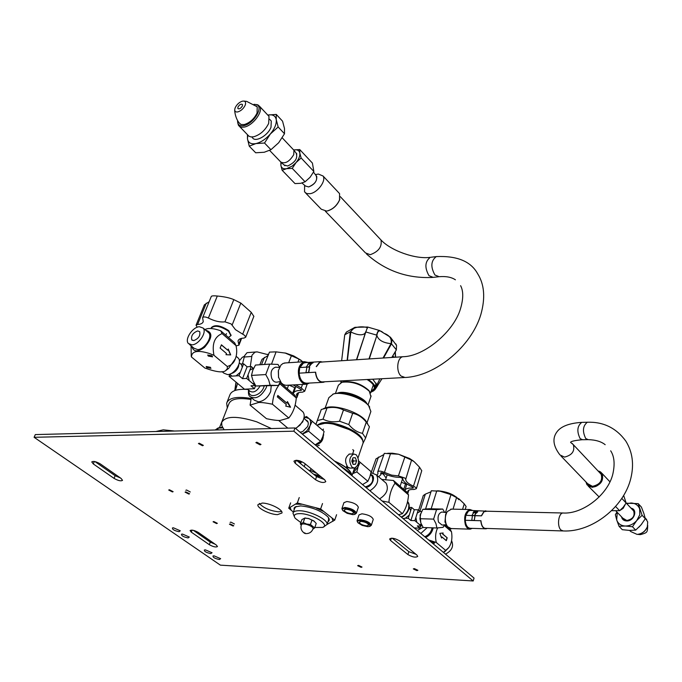<?xml version="1.0" encoding="UTF-8"?>
<svg xmlns="http://www.w3.org/2000/svg" width="682" height="682" viewBox="0 0 682 682"><rect width="100%" height="100%" fill="white"/><g stroke="black" fill="none" stroke-linecap="round" stroke-linejoin="round"><path stroke-width="1.02" d="M34.1 437.298L293.831 431.186L473.197 580.97L220.363 565.139L34.1 437.298L35.311 434.587L295.008 427.955L474.05 578.08L473.197 580.97M93.306 463.948L91.755 461.927C93.306 460.887 96.171 461.552 100.339 463.922L121.072 478.423L122.53 480.324C120.987 481.347 118.156 480.699 114.039 478.372L93.306 463.948L94.355 461.475M191.301 532.156L190.082 530.587C191.608 529.641 194.353 530.264 198.309 532.446L216.322 545.046L217.481 546.538C215.955 547.458 213.244 546.845 209.323 544.696L191.301 532.156L192.085 530.11M295.153 463.214L293.916 461.22C295.997 459.6 299.475 460.256 304.351 463.18L324.649 479.753L325.8 481.611C323.745 483.188 320.301 482.549 315.493 479.693L295.153 463.214L296.218 460.265M390.564 540.511L389.618 539.019C391.647 537.612 394.963 538.234 399.558 540.886L416.855 555.003L417.742 556.401C415.722 557.765 412.448 557.151 407.913 554.56L390.564 540.511L391.315 538.2M179.085 531.704L180.278 530.792L173.433 527.8L172.461 527.919C172.222 529.471 174.43 530.732 179.085 531.704M188.104 537.928L189.315 537.032L182.529 534.083L181.531 534.194C181.31 535.72 183.501 536.964 188.104 537.928M210.806 553.596L212.042 552.735L205.418 549.871L204.37 549.99C204.165 551.448 206.314 552.65 210.806 553.596M219.399 559.521L220.644 558.677L214.08 555.847L213.014 555.966C212.818 557.407 214.941 558.592 219.399 559.521M169.656 489.94L172.768 491.534L172.188 491.756L169.085 490.162L169.656 489.94M214.02 521.704L216.995 523.196L213.423 521.918L214.02 521.704M262.255 503.069L257.915 504.697C256.722 507.962 269.927 514.629 277.514 514.637L281.964 513C283.192 509.769 269.825 503.018 262.255 503.069M199.494 443.402L202.929 445.227L202.256 445.525L198.82 443.701L199.494 443.402M358.758 565.54L361.665 566.938L360.897 567.177L357.999 565.77L358.758 565.54M257.071 442.43L260.575 444.28L259.808 444.63L256.304 442.78L257.071 442.43M414.545 568.754L417.503 570.178L416.651 570.442L413.693 569.018L414.545 568.754M293.831 431.186L295.008 427.955M120.407 477.963L115.147 475.695L94.969 461.603M215.12 544.21L210.286 542.147L193.39 530.34M324.325 479.48L316.567 476.633L296.44 460.265M415.969 554.287L408.825 551.67L392.278 538.217M259.313 503.418C263.482 507.979 269.893 510.775 278.529 511.807L281.589 511.449M169.409 489.761L173.126 491.671L172.435 491.935L168.718 490.026L169.409 489.761M213.79 521.542L217.345 523.316L216.62 523.571L213.074 521.79L213.79 521.542M185.836 490.281L186.553 490L190.269 491.978M230.115 522.386L230.866 522.122L234.42 523.964M199.221 443.198L203.33 445.372L202.52 445.73L198.419 443.556L199.221 443.198M358.553 565.378L362.014 567.057L361.11 567.339L357.641 565.659L358.553 565.378M256.807 442.217L260.993 444.434L260.081 444.843L255.886 442.627L256.807 442.217M414.332 568.592L417.87 570.288L416.855 570.612L413.318 568.907L414.332 568.592M357.112 520.537L358.996 514.91L361.963 513.793C368.314 514.697 372.082 516.572 373.259 519.411L373.182 519.641M357.513 522.02L357.036 520.767L360.002 519.675C366.362 520.596 370.138 522.463 371.323 525.285L373.259 519.411M369.925 526.351L371.323 525.285M367.751 526.683L369.653 526.47C370.94 524.006 367.777 522.045 360.173 520.579C357.649 520.596 356.908 521.329 357.956 522.77L362.168 525.387L367.751 526.683M366.754 525.882C362.5 525.259 359.985 524.006 359.192 522.122L361.187 521.389C365.441 522.003 367.965 523.256 368.766 525.149L366.754 525.882M341.997 508.346L343.933 502.66L346.874 501.517C353.327 502.421 357.155 504.348 358.348 507.289L358.272 507.527M342.398 509.872L341.921 508.576L344.853 507.451C351.324 508.371 355.152 510.289 356.362 513.214L358.348 507.289M354.93 514.305L356.362 513.214M352.807 514.637L354.631 514.424C355.987 511.884 352.79 509.863 345.032 508.371C342.509 508.414 341.784 509.173 342.858 510.639L347.155 513.333L352.807 514.637M351.784 513.81C347.462 513.188 344.904 511.901 344.103 509.957L346.072 509.207C350.395 509.821 352.961 511.108 353.77 513.06L351.784 513.81M370.957 391.809L374.384 388.365C374.469 385.56 372.04 382.611 367.095 379.516M340.957 380.914L341.298 381.468M376.114 387.998L376.575 387.24L375.398 388.228L376.805 384.904L372.807 379.218M344.742 334.871L346.413 332.057L354.913 327.317L350.301 331.827L344.751 334.777L346.396 332.074M395.833 343.899L396.54 345.424L396.336 349.815L391.477 343.813L391.945 340.267L390.428 337.215L379.456 330.463C378.331 330.318 377.385 331.87 376.617 335.109L365.808 331.964L367.598 327.028L354.913 327.317M390.428 337.215L379.456 330.463L367.598 327.028L354.921 327.309M390.436 337.232L396.54 345.424L396.353 349.883L391.8 357.453M395.577 357.206L395.279 351.673M379.883 378.842L375.629 387.504C375.109 388.723 375.432 388.587 376.609 387.112L377.734 385.518M376.822 384.912L376.055 386.498M395.219 351.776L395.355 357.223M394.375 357.283L392.696 356.03M381.971 378.732L376.609 387.112M383.531 357.99L391.477 343.813L390.999 343.643C383.173 342.867 378.467 340.165 376.882 335.535L368.962 358.945M369.277 358.928L376.899 335.391C377.598 330.318 379.865 329.577 383.71 333.157C389.669 335.331 392.099 338.826 390.999 343.643L383.028 358.024M356.712 359.746L365.808 331.964L356.464 359.764M347.419 360.352L350.795 331.938L350.301 331.827L347.129 360.369M365.177 333.148C362.585 335.663 357.871 335.305 351.042 332.083L350.795 331.938C352.978 324.402 370.377 327.07 367.069 328.409L367.061 328.426M344.725 334.828L341.639 360.735L344.751 334.777M313.694 474.297L319.526 475.567M321.128 476.871L315.101 475.448M308.673 470.213L310.395 470.358L317.053 473.547M350.48 474.476L342.526 467.801M311.018 468.619L310.395 470.358M304.266 466.633L305.238 463.905M301.887 461.697L300.353 463.445M350.514 474.493L348.877 471.944L338.434 464.365M323.421 429.089L322.893 430.393M323.37 429.046L322.944 430.436M323.438 434.494L323.797 434.98M319.295 445.303L316.618 446.079M349.721 468.091L347.47 467.494L346.507 466.394M349.056 454.084L350.642 454.033M353.728 450.546L352.756 453.513L353.788 450.512L352.756 449.643L353.728 450.546M369.951 392.048L368.732 390.326C361.051 383.634 352.483 380.829 343.02 381.894L343.003 381.903M370.906 396.583L369.294 391.229C361.128 384.119 352.014 381.136 341.963 382.27L338.366 385.228L335.425 393.497M336.874 393.326L338.212 392.849C345.919 390.351 364.333 397.376 367.035 403.846M364.009 401.417C357.3 395.731 349.551 393.028 340.753 393.301M369.704 407.069L368.348 405.202C362.27 397.666 342.432 391.118 333.916 393.821L332.782 394.187M370.616 412.243L370.88 411.468L368.63 405.662C362.415 397.956 342.1 391.246 333.379 394.008L328.852 397.666L325.161 408.007M367.615 423.633L365.654 420.623C358.911 412.192 336.166 404.597 326.516 407.546L324.649 408.203M315.911 424.417L317.309 420.598L323.038 419.166C327.999 421.74 333.498 422.422 339.534 421.229L348.775 424.545C352.841 429.447 357.402 432.371 362.449 433.326L365.629 437.955L369.431 426.787L366.277 422.115C362.287 417.256 357.76 414.315 352.679 413.301L343.472 409.984C338.451 407.452 332.969 406.787 327.01 408.007L321.282 409.49L315.877 424.392M317.309 420.598L321.282 409.49M327.01 408.007L323.038 419.166M339.534 421.229L343.472 409.984M352.679 413.301L348.775 424.545M362.449 433.326L366.277 422.115M365.629 437.955L362.909 443.505C365.569 436.02 339.926 422.448 324.53 423.369L316.917 425.278L324.589 423.3C339.986 422.405 365.578 435.883 362.909 443.505L358.101 457.639M316.942 425.236L320.966 423.138C333.183 419.404 363.404 432.55 362.79 441.245M350.454 430.027L333.583 424.144M293.362 512.063L288.733 508.201L290.643 502.856M288.733 508.201L297.326 502.975L299.245 497.553M297.326 502.975L320.625 508.977L322.518 503.529M336.576 514.714L334.734 520.119L327.045 524.449M320.625 508.977L334.734 520.119M291.214 510.409L290.165 507.51M295.681 504.151L301.393 504.279M316.363 508.141L323.089 511.227M332.151 518.38L333.004 521.244M327.991 521.704C329.645 520.63 329.636 519.045 327.948 516.939C321.273 510.758 312.194 507.084 300.702 505.908L295.178 506.897L294.104 508.047L294.138 509.88M296.252 506.411L294.777 508.073L293.149 512.685M294.317 516.598L292.97 513.171C293.405 511.517 295.57 510.716 299.458 510.767C310.242 510.75 328.639 519.965 327.028 524.501L323.166 527.169M328.613 519.889L328.494 517.672M300.864 522.6L295.263 518.346C293.081 515.242 294.667 513.674 300.029 513.614C312.075 513.606 330.855 525.225 322.552 527.425L314.837 527.476M314.521 521.423L308.682 518.499L304.59 518.09M314.683 527.885L316.226 523.452L313.771 520.86L308.571 518.559L304.803 518.115L303.251 522.565L306.653 524.057L310.421 524.501L314.683 527.885L312.919 529.189M301.256 525.2L300.37 524.015L303.251 522.565M304.428 533.222C301.282 530.92 300.276 528.081 301.418 524.705C301.87 523.767 303.601 523.674 306.619 524.407C310.668 525.686 312.842 527.084 313.123 528.601L313.072 528.772M305.093 533.503L304.163 532.957L304.905 532.864L305.093 533.503M310.421 524.501L311.972 520.051L310.438 524.509M303.234 522.557L304.709 518.098L301.921 519.59L300.37 524.015M316.226 523.452L314.683 527.894M297.966 461.501L298.972 461.501L299.986 463.146M300.182 461.015L300.387 463.342M299.398 460.776L298.972 461.501M300.685 462.993L300.532 461.143M271.393 428.56L256.722 421.826C237.029 415.662 225.341 415.884 221.667 422.482L221.889 425.875L224.131 429.771M222.034 421.527L228.828 404C230.763 398.979 238.129 397.461 250.916 399.456M251.121 398.484C236.978 396.123 228.82 397.691 226.663 403.173L227.285 407.989M227.072 402.116L229.757 395.219C231.317 390.65 237.362 388.731 247.898 389.482M352.585 458.867L352.62 463.214M352.654 463.291L353.447 460.955L352.603 458.807M353.029 464.263L355.467 464.254L353.071 464.357L351.801 461.143L352.944 457.818L355.331 457.733L356.592 460.938L353.447 460.955M355.467 464.254L356.592 460.938M352.083 467.255L354.521 468.082C359.218 465.073 359.815 460.665 356.319 454.851L353.83 454.007C349.15 457.042 348.562 461.458 352.083 467.255M350.224 468.091L347.888 467.264C344.384 461.578 344.93 457.179 349.534 454.059L350.258 454.033M300.063 432.192L302.629 431.638L307.591 426.565C308.912 423.087 308.307 420.905 305.792 420.018M304.019 417.725L305.655 417.486L308.946 418.509C310.711 420.155 311.06 422.601 309.986 425.849L306.943 430.751L302.262 434.042M304.061 417.495L306.542 416.514L312.185 421.229L309.986 425.849L308.614 431.195L302.373 434.136M315.152 444.852L320.6 441.314L322.757 436.71L324.095 431.425L312.185 421.229M320.6 441.314L308.614 431.195M315.34 445.005L315.544 445.014C320.89 443.624 323.464 440.308 323.277 435.073M358.553 462.686L358.093 466.761L352.662 473.615M353.77 470.367L355.637 467.733M358.664 461.032L371.119 471.663L369.883 476.786L367.896 481.296L356.831 471.944L352.637 473.675M360.122 462.251L358.093 466.761L356.831 471.944M362.568 484.604L367.896 481.296M382.099 500.989L388.911 502.319C389.465 494.578 391.502 488.227 395.023 483.248L393.446 480.478L406.992 492.191L408.535 494.919C407.989 502.336 405.943 508.593 402.406 513.691L398.518 514.748M371.187 475.345L372.022 475.951C373.941 481.219 371.75 484.851 365.441 486.854L365.245 486.846M365.876 487.383C372.466 487.016 376.652 475.363 370.548 474.484M369.908 490.759C377.086 486.096 379.303 480.836 376.549 474.979L372.253 473.112L370.829 473.24M384.912 482.14L386.148 483.206C388.928 489.054 386.745 494.279 379.601 498.892M393.446 480.478L381.784 479.455M402.406 513.691L388.911 502.319M408.535 494.919L395.023 483.248M387.632 453.291L392.338 453.206L398.544 454.229L409.635 458.534L413.292 460.955M370.931 473.223L376.046 458.824L383.872 454.57M407.734 493.47L407.725 491.56C408.134 489.983 410.223 489.292 413.991 489.488L416.37 488.696L415.645 487.417L413.488 486.147C408.407 483.879 405.824 481.62 405.722 479.352L404.972 478.073L398.407 475.891L391.596 475.124L384.452 472.421C380.974 470.904 378.732 470.725 377.743 471.893L377.99 473.785L376.771 475.158M409.635 458.534L411.382 460.026L398.544 454.229L384.29 453.377L377.794 471.748M411.382 460.026L414.17 461.697L419.481 467.144L421.732 470.733M378.612 476.744L380.914 474.698L380.675 472.822L382.909 473.001C388.987 476.036 394.793 477.485 400.325 477.332L402.764 478.491C402.9 481.313 406.131 484.143 412.474 486.974L413.428 487.818L412.644 488.082C408.203 487.843 405.62 488.61 404.895 490.384M381.519 473.001L383.608 474.561L386.131 478.048M401.434 482.234L406.702 484.433M271.223 385.824L270.669 391.604C267.898 397.623 263.857 401.05 258.555 401.868L254.403 400.223L251.095 397.47M251.317 397.649L250.081 405.125L258.563 402.499C261.317 402.329 265.937 402.9 272.433 404.213C273.132 395.756 275.622 388.97 279.91 383.847L279.62 383.327M303.294 420.095L302.706 421.894L296.542 427.929M287.804 428.143L278.691 420.47M301.759 410.888L302.97 411.928C304.556 414.051 304.607 416.89 303.149 420.436L299.995 425.142L295.587 428.441M280.08 382.44L294.854 395.219L296.269 397.973C295.596 406.063 293.107 412.738 288.793 417.998L280.097 420.462C277.352 420.598 272.817 420.01 266.5 418.705L250.081 405.125M272.433 404.213L288.793 417.998M296.269 397.973L279.91 383.847M290.575 407.231L285.741 406.105L286.321 404.537L277.31 396.864L277.838 395.449L286.841 403.122L287.42 401.553L290.575 407.231M277.736 395.722L286.841 403.122M290.106 407.12L287.258 401.996M264.48 364.461L269.458 352.117L276.082 351.861L285.903 353.157L293.678 355.919L301.18 360.369M284.948 352.926L299.031 359.107L302.859 361.792M296.252 398.126L296.994 397.41L296.525 394.656C296.994 392.968 298.972 392.141 302.467 392.176L304.718 391.221L301.248 387.913L295.681 384.784M259.816 364.768L262.041 359.278L268.077 355.535M293.149 384.921L300.378 389.038L301.529 390.138L300.788 390.454C296.431 390.428 293.968 391.459 293.379 393.557L293.32 393.898M289.066 385.134L295.34 387.896M247.31 352.645L257.105 351.878L254.957 352.193L252.025 355.126L250.268 366.592M236.049 382.159C235.222 389.055 235.256 391.033 236.151 388.101L237.558 383.42M242.502 363.898L244.599 355.706L246.961 352.756M239.356 360.804L242.221 357.394L244.429 356.2M257.105 351.878L268.384 354.768M215.239 429.992L217.805 428.16L222.818 427.861M218.018 428.083L222.434 427.154M218.249 428.151L217.558 429.933M219.536 427.571L223.96 416.549M198.027 430.436L196.126 430.478M155.888 431.51L163.271 429.839L174.566 431.033M442.405 512.097L441.868 512.029C438.458 513.248 437.341 516.615 438.509 522.148L442.047 525.046L446.403 524.714M446.233 524.313L444.971 521.977L445.653 514.33L446.872 512.293M469.523 529.155L451.083 528.533L447.52 526.649L446.181 524.177C444.766 519.565 445.141 515.362 447.307 511.56L451.535 509.122M472.635 510.468L469.966 509.539C465.175 511.679 463.641 516.76 465.371 524.782C466.539 527.757 468.167 529.223 470.239 529.172L472.234 528.371M472.473 510.468C466.437 509.65 464.178 514.381 465.704 524.654C467.315 528.473 469.438 529.709 472.072 528.362M474.945 515.669L474.229 520.554L465.235 520.289L465.84 515.336M436.557 509.624L433.607 519.113L435.934 523.58L436.923 527.987L423.224 527.527L420.905 523.111L419.89 518.721L420.717 513.989L422.857 509.309L429.106 508.755L442.771 509.062L436.557 509.624L422.857 509.309M444.613 512.395L442.771 509.062M436.923 527.987L443.138 527.322L444.4 524.867M433.607 519.113L419.89 518.721M599.171 496.982L588.191 486.036M585.932 481.927L586.989 484.791L592.232 487.332C600.833 485.303 604.082 480.648 601.984 473.351L597.961 470.861M586.085 482.089C586.767 485.175 588.796 486.82 592.181 487.008C601.456 487.519 606.963 472.558 598.114 471.023M598.975 471.935C605.872 474.544 600.237 486.914 592.326 486.454L588.992 485.516L586.955 482.992M599.572 472.575L601.089 474.016C602.948 480.452 600.075 484.561 592.488 486.351L587.56 483.623M623.663 495.405L626.136 503.026L623.229 507.229L619.64 510.724L611.601 510.665M621.788 498.406L626.136 503.026M615.582 506.487L619.64 510.724M487.587 511.236L470.188 510.417L468.44 511.116L465.823 515.319L474.544 515.686L476.138 513M476.283 513L475.78 512.702L474.544 515.686L481.509 515.839L484.032 511.713L487.033 511.219M486.658 528.439L485.976 528.576C483.12 528.354 481.441 525.737 480.946 520.716L474.229 520.554L475.073 515.788M471.739 520.477L472.447 515.635M470.188 510.417L470.836 510.426M474.604 515.549L481.509 515.839M485.72 510.775L483.981 511.483L481.381 515.728M480.801 520.741C481.313 525.899 483.035 528.601 485.976 528.831L487.212 528.456M485.328 528.806L470.444 528.311C467.485 528.081 465.746 525.413 465.235 520.289L471.739 520.451M472.967 512.924L473.888 511.534L477.775 511.628L476.641 513.009L475.823 512.992M473.155 512.924L473.888 511.534M465.823 515.319L472.029 515.592M474.374 520.528L480.946 520.716M477.553 511.85L473.956 511.756M474.433 515.532L471.944 515.464L473.734 512.651M276.406 367.248L275.554 367.206C271.462 368.638 270.183 372.346 271.726 378.322C273.073 381.264 274.906 382.517 277.207 382.082L280.285 381.545M278.554 377.598L278.333 371.042M305.792 384.256L285.903 385.313L283.507 384.674L281.342 382.952L278.546 377.206L278.418 370.556L280.916 365.1L283.004 363.472L285.494 362.943M308.17 362.449L304.445 361.682C298.784 364.239 297.079 369.823 299.338 378.416C301.18 382.576 303.703 384.503 306.9 384.196L309.406 383.062M307.897 362.466C300.327 361.818 297.599 367.078 299.722 378.263C302.186 383.437 305.323 385.04 309.142 383.079M299.142 373.165L299.62 368.595M278.401 385.449L255.878 386.021L253.005 380.769L251.488 375.415L252.792 370.266L255.46 365.058L269.722 364.111L265.758 374.563L268.648 379.883L270.14 385.27L278.401 385.449L280.413 381.732M279.586 367.078L277.992 364.435L269.722 364.111M270.14 385.27L255.878 386.021M265.758 374.563L251.488 375.415M316.158 175.624L316.738 176.391C317.147 181.122 314.462 184.634 308.656 186.936L305.51 186.033L308.656 186.945C315.34 183.935 317.821 180.133 316.107 175.555M304.607 185.265L304.547 191.889L306.687 193.552L309.943 193.714C317.556 192.784 326.465 180.739 323.055 176.007L318.341 174.038L316.209 174.481M338.442 192.409L339.568 193.611L339.525 199.979C336.695 205.947 332.407 209.655 326.661 211.105L321.256 209.212L305.681 193.057M339.866 198.965L339.466 200.201C336.934 205.649 333.004 209.212 327.658 210.891M296.099 153.049C298.06 158.13 295.238 162.452 287.642 166.007L284.044 164.942M296.082 162.521C298.895 159.068 300.148 155.922 299.816 153.092C299.236 150.441 297.318 149.384 294.061 149.921L299.748 149.571L299.816 153.092L301.129 157.968L292.177 166.11L286.568 168.684L292.271 168.386L296.082 162.521M280.848 162.18L280.899 165.411C281.419 168.087 283.311 169.179 286.568 168.684L282.143 170.278L280.899 165.411L281.12 162.435M299.748 149.571L312.407 163.083L313.856 171.48L301.129 157.968M313.856 171.48L310.088 177.277L305.093 181.796L300.643 183.33L294.991 183.586L282.143 170.278M305.093 181.796L292.271 168.386M311.316 364.154L310.762 363.685L308.835 366.856L306.371 367.223L308.98 367.052L311.128 364.162M308.733 372.594L309.696 367.257M309.526 367.104L308.545 372.611L305.937 372.764L306.909 367.266M306.312 367.138L299.918 367.538L303.439 363.122L305.775 362.602M309.031 366.967L299.918 367.538M323.694 361.903L319.747 362.057L316.243 366.515M324.155 381.809L323.294 382.039C319.005 382.014 316.457 378.732 315.638 372.193L315.442 372.202C316.286 378.928 318.912 382.304 323.328 382.329L324.879 381.767M315.442 372.202L308.545 372.611M305.937 372.764L299.117 373.165C299.961 379.831 302.595 383.173 307.019 383.19L322.322 382.38M308.435 363.796L309.048 362.995L313.132 362.73L310.685 364.197M307.804 364.384L309.048 362.995M316.414 366.669L319.824 362.33L322.97 361.954M312.714 363.029L309.134 363.267M306.227 367.018L308.562 363.949M620.015 510.409L623.178 508.329L625.062 504.774M632.291 509.514L633.595 510.733C635.164 515.916 632.922 519.164 626.852 520.494L622.819 518.158M631.003 508.15C638.25 509.42 634.047 521.491 626.519 520.954C623.74 520.741 622.078 519.36 621.524 516.811M617.244 512.361L616.707 519.965C618.062 523.716 620.91 525.728 625.241 526.018C629.674 525.993 633.518 524.16 636.792 520.494L639.801 514.74L639.665 508.925C638.233 505.192 635.36 503.214 631.029 502.992L626.767 503.657M616.963 512.063L615.352 514.671L616.707 519.965L619.06 526.333L622.325 529.692L629.486 530.408L635.701 530.11L640.995 524.927L645.308 518.721L643.834 513.393L641.404 507.067L638.216 503.631L626.349 503.205M619.06 526.333L625.241 526.018L632.461 526.734L635.701 530.11M632.461 526.734L636.792 520.494L642.103 515.302L645.308 518.721M642.103 515.302L638.216 503.631M638.923 527.186L641.967 523.725M645.377 518.209L647.704 521.918L647.337 526.785C645.334 531.338 641.933 533.878 637.124 534.407L630.731 531.542L629.648 530.408M647.602 525.941L647.252 527.118C645.573 531.082 642.64 533.46 638.446 534.262M237.95 107.031C239.544 104.525 241.053 103.681 242.451 104.491L242.366 106C240.763 108.515 239.263 109.359 237.865 108.549L237.95 107.031M293.081 149.358L293.968 150.372L293.737 154.661C289.373 161.787 284.999 164.209 280.643 161.932M284.479 128.455L284.496 133.749L278.682 142.743L270.933 149.708L264.522 143.024L270.362 133.97L278.162 126.988L276.244 119.631C275.434 115.701 272.612 114.175 267.77 115.062L276.27 114.414L282.553 121.174L284.479 128.455M284.496 133.749L278.162 126.988M247.754 134.951L247.472 138.813C248.171 142.828 250.967 144.422 255.869 143.587C260.95 142.368 265.784 139.162 270.362 133.97C274.71 128.659 276.67 123.877 276.244 119.631L276.27 114.414M270.208 119.904L271.274 121.038L271.001 127.278C267.847 135.769 254.957 142.853 252.408 137.576L251.837 136.988M247.455 134.644L247.472 138.813L249.254 146.178L255.869 143.587L264.522 143.024M270.933 149.708L264.241 152.256L255.682 152.777L249.254 146.178M267.813 115.113L269.006 116.383L268.682 123.374C265.247 130.305 260.251 134.772 253.713 136.775L251.027 136.937L248.93 136.204L239.646 126.562M237.805 123.058L238.453 125.318L239.578 126.511L241.667 127.236L244.352 127.057C252.852 125.59 263.346 111.609 259.774 106.528L257.932 104.909L256.389 104.542M237.634 120.603L237.592 121.49C237.796 124.942 239.868 126.323 243.798 125.633C253.448 123.988 263.866 106.955 256.679 104.653L253.994 104.303M256.108 105.846L257.216 106.81L257.063 113.041C254.096 118.958 249.834 122.794 244.258 124.55L241.027 124.508L239.075 122.803C234.949 117.636 234.48 109.512 234.744 110.288M235.222 107.671L234.761 109.214C234.565 111.396 235.605 112.291 237.873 111.899C241.019 110.885 243.431 108.702 245.119 105.36C246.032 102.948 245.648 101.516 243.96 101.072L242.434 101.158C239.297 102.181 236.893 104.355 235.222 107.671M230.184 523.955L229.442 524.211L233.014 526.001L233.756 525.745L230.184 523.955M185.819 491.875L185.103 492.148L188.846 494.066L189.562 493.794L185.819 491.875M254.326 383.497L252.63 383.472L249.177 380.556L248.018 374.895L249.885 370.045L253.056 368.578M249.885 370.045L251.24 366.532L247.114 366.797L242.528 378.663L239.015 375.714L240.388 372.184L236.049 375.884L229.05 376.311L244.488 389.209L254.437 388.706L250.993 385.799L255.119 385.577L252.63 383.472M249.177 380.556L246.654 378.425L248.018 374.895M246.654 378.425L242.528 378.663M240.78 364.086L241.547 364.734L242.263 367.334L243.627 363.821L247.114 366.797M239.015 375.714L236.049 375.884M255.298 385.125L255.119 385.577M255.614 385.62L254.437 388.706M251.24 366.532L253.551 368.51M243.627 363.821L240.703 364.018M242.263 367.334L240.388 372.184M230.874 373.668C234.19 372.901 236.705 370.65 238.427 366.925L238.973 364.111M231.982 376.132L229.629 374.179M229.817 374.333L229.05 376.311M260.012 386.157C256.654 391.459 253.278 393.13 249.876 391.161M247.421 389.064L251.479 388.851M421.016 513.137L420.078 515.098L420.82 522.889M421.51 524.518L419.379 524.458L416.77 522.25L415.884 517.433L417.282 513.017L420.172 511.44M417.282 513.017L418.296 509.821L414.324 509.727L410.888 520.519L408.237 518.286L409.26 515.081L405.381 518.201L403.079 518.576M416.77 522.25L414.869 520.639L415.884 517.433M414.869 520.639L410.888 520.519M409.746 508.158L410.666 510.665L411.681 507.468L414.324 509.727M421.655 524.825L421.271 526.052L419.379 524.458M421.271 526.052L417.299 525.924L419.907 528.124L414.238 527.928M408.237 518.286L405.381 518.201M420.564 526.027L419.907 528.124M418.296 509.821L420.18 511.44M411.681 507.468L409.166 507.417M410.666 510.665L409.26 515.081M423.096 527.339L417.214 530.426M414.767 528.38L417.06 528.021M191.889 346.456C193.415 352.023 197.618 352.33 204.506 347.377C212.537 337.94 212.92 332.219 205.657 330.216M207.763 332.023L208.811 332.918C212.724 337.07 204.498 349.465 197.712 349.602L194.029 348.238L189.391 344.367M199.4 326.721L203.185 328.102C207.081 332.253 198.812 344.691 192.026 344.845L188.343 343.489C184.413 339.355 192.588 326.976 199.4 326.721M197.686 330.932C192.861 332.867 190.892 335.851 191.778 339.875L193.756 340.599C198.581 338.681 200.568 335.697 199.69 331.665L197.686 330.932M191.25 356.294L191.079 345.774M209.263 353.429C197.678 349.892 191.744 351.068 191.446 356.967L204.813 368.016C216.245 372.099 223.219 372.943 225.733 370.548L227.379 368.655L227.294 366.515C231.36 365.271 234.037 362.705 235.307 358.826C236.893 354.938 237.123 350.539 236.015 345.621L234.693 342.875L220.721 330.787L222.085 333.592C214.489 336.755 211.778 343.984 213.96 355.288L209.263 353.429M205.444 329.295L206.51 328.929C209.724 327.957 214.463 328.579 220.721 330.787M237.327 357.317L238.385 358.221C242.366 362.423 234.369 374.58 227.6 374.597L223.901 373.173L222.017 371.605M213.96 355.288L227.294 366.515M208.291 356.064L212.528 356.848L211.931 355.791L207.695 355.007L208.291 356.064M206.782 367.547L210.934 368.323L210.346 367.308L206.186 366.524L206.782 367.547M236.015 345.621L222.085 333.592M221.42 344.802L227.762 350.233L228.24 349.022L230.704 354.913L225.998 354.7L226.475 353.498L220.115 348.084L221.42 344.802M227.762 350.233L221.36 344.947M228.138 349.286L230.49 354.904M236.083 345.876L238.947 345.186L238.027 340.974C238.598 339.176 240.584 338.212 243.994 338.076L245.691 337.249L244.727 335.442L235.443 329.645L231.121 323.924L224.949 321.836C220.09 322.416 214.566 321.154 208.377 318.042C205.376 316.687 203.449 316.584 202.622 317.744L203.245 321.631C202.656 323.37 200.781 324.308 197.61 324.453L196.041 325.229L197.234 327.249M232.076 325.178L240.831 303.098L233.824 299.62L224.949 321.836M211.309 327.744L211.394 327.522C214.932 324.342 220.729 325.391 228.785 330.659L231.002 335.442M240.831 303.098L251.249 312.356L253.84 316.371M196.101 325.084L204.378 304.82L209.152 301.708M202.682 317.582L211.309 296.406C211.838 295.8 213.833 295.681 217.302 296.022C224.421 296.687 229.928 297.889 233.824 299.62M228.419 337.445L230.917 335.655L228.555 331.256C220.491 325.987 214.694 324.939 211.156 328.11L211.088 328.553M451.569 540.681C453.956 546.188 451.936 550.672 445.499 554.142M443.411 552.394L448.739 547.646C451.637 543.426 452.55 538.124 451.475 531.738L449.907 529.036L452.03 528.559M445.031 524.825L449.907 529.036M444.153 525.413L451.475 531.738M437.622 527.945C435.5 532.42 435.056 537.271 436.275 542.488L428.484 539.871M433.155 527.868C432.252 532.233 429.745 535.447 425.653 537.501M424.75 536.743C428.79 535.063 431.246 532.088 432.098 527.825M420.82 533.452L427.205 527.663M445.508 550.263L436.275 542.488M432.576 543.307L434.57 543.153L434.238 542.608L430.657 541.696M447.196 537.8L442.806 534.049L443.13 532.983L439.856 533.35L441.595 538.004L441.919 536.939L446.318 540.681L447.196 537.8L442.609 534.04L442.933 533.009M446.164 540.553L447 537.791M441.919 536.939L441.484 537.723M427.384 508.857L425.986 508.96M436.028 490.912L441.842 491.296L431.305 490.767L425.577 508.994M419.933 511.227L425.338 494.135L423.283 495.558L418.671 510.136M425.338 494.135L430.973 491.807M440.427 491.33L450.981 494.612L445.482 512.506M465.218 509.437L466.104 506.496L464.237 503.862L459.071 498.951L450.981 494.612M441.842 491.296L450.589 493.862L456.676 497.28M437.656 490.767C447.528 491.688 454.596 494.672 458.841 499.718M455.908 496.956L450.93 494.143M441.331 491.304L437.597 490.98M115.147 475.695L114.039 478.372M210.286 542.147L209.323 544.696M316.567 476.633L315.493 479.693M408.825 551.67L407.913 554.56M367.564 379.49C372.56 382.662 375.015 385.671 374.921 388.518L373.736 390.795L370.803 392.252M340.446 380.94L341.136 381.929L340.506 380.931M368.144 379.465C372.994 382.619 375.364 385.603 375.262 388.416L374.742 389.925L370.795 392.269M376.234 337.232L376.882 335.535M350.514 333.805L351.042 332.083M334.922 461.424C345.424 466.173 351.008 470.861 351.69 475.482M324.555 423.317L318.869 424.289M361.878 439.293C357.811 431.621 337.027 422.67 324.641 423.317M334.478 461.058C345.544 465.977 351.341 470.827 351.852 475.618M401.528 517.271C405.023 515.686 407.427 513.034 408.748 509.326C409.584 505.763 409.191 503.18 407.58 501.568L408.944 504.816L408.501 508.908C407.163 512.642 404.741 515.353 401.238 517.033M378.476 457.051L372.901 473.138M404.903 456.863L398.407 475.891M390.59 453.359L384.452 472.421M419.481 467.144L413.488 486.147M411.57 460.052L405.722 479.352M408.595 490.324L407.879 492.685M412.644 488.082L412.917 487.195M405.483 484.058L403.718 489.361M248.538 390.019C248.214 393.437 248.657 395.586 249.885 396.455C255.631 399.72 261.07 396.83 266.193 387.785L266.713 386.063M249.032 390.428C247.813 399.064 260.788 396.131 263.9 386.975L264.164 386.2M302.51 384.426L301.248 387.913M299.031 359.107L297.974 362.116M298.196 392.841L296.866 396.66M264.403 357.359L261.504 364.657M291.521 355.441L288.665 362.73M276.082 351.861L271.513 364.145M300.788 390.454L301.129 389.473M294.76 387.649L292.638 393.301M244.19 357.036L251.684 356.456M563.588 513.009L563.008 513C558.388 513 556.776 526.478 560.988 530.042L563.272 530.963C591.763 532.361 624.098 507.365 630.901 478.014C634.175 464.212 632.487 451.91 625.829 441.109C616.264 427.989 603.425 421.706 587.338 422.235L587.858 422.226M605.173 444.698C601.234 441.535 595.582 439.856 588.208 439.643L585.744 438.552C582.249 431.348 582.778 425.909 587.338 422.235L582.275 422.363M587.688 439.651L582.633 439.728L580.16 438.645C576.648 431.459 577.185 426.037 581.755 422.371C568.771 423.224 560.365 426.591 556.529 432.473C552.215 438.748 553.341 446.224 559.922 454.911L564.534 457.093C572.147 455.184 575.062 451.015 573.289 444.604L570.587 442.422C570.646 441.382 574.491 440.487 582.113 439.737M572.13 443.411L601.379 474.502M471.739 520.357L474.229 520.426M473.291 512.642L475.78 512.702M403.838 356.66L402.934 356.72C397.163 357.325 395.765 371.494 401.05 376.046L405.057 377.496C435.295 376.268 471.296 346.746 480.861 314.496C485.482 297.983 484.408 284.377 477.63 273.704C470.819 261.334 457.025 255.639 436.267 256.603L437.026 256.517M455.414 279.808C451.467 277.156 446.054 276.125 439.165 276.704L434.954 275.025C430.444 266.926 430.888 260.788 436.267 256.603L431.067 257.233M438.398 276.79L433.215 277.361L428.995 275.69C424.485 267.617 424.92 261.504 430.308 257.327C415.381 259.51 390.641 250.516 380.982 239.97L379.985 238.905M325.348 211.207L365.501 252.92L370.224 254.701C378.621 251.624 382.21 246.713 380.982 239.97L340.267 196.638M305.928 372.619L308.537 372.466M308.042 363.983L310.651 363.813M241.01 338.494L238.751 344.265M251.249 312.356L242.698 334.171M217.302 296.022L208.377 318.042M197.61 324.453L206.296 303.149M436.736 490.955L431.16 508.798M462.567 509.369L464.237 503.862M456.659 497.28L453.027 509.156M376.174 383.182L375.032 386.626M370.778 392.329L374.742 389.925L376.328 387.7M341.111 381.98L340.403 380.94M396.344 349.9L391.86 357.445M395.304 351.631L395.586 357.206M376.421 387.538L377.726 385.526M376.779 384.801L376.276 385.995M364.026 337.164L365.492 332.049M348.877 471.944L349.764 473.487M354.546 468.082L351.946 475.704M370.548 392.994L373.31 384.955M340.872 382.653L341.503 380.88M343.02 381.894L341.963 382.27M368.732 390.326L369.294 391.229M368.067 404.878L371.119 395.969M368.348 405.202L368.63 405.662M333.779 393.855L333.242 394.043M365.654 420.623L367.087 423.002M326.167 407.64L323.43 408.646M366.993 422.849L370.88 411.468M328.784 519.377L327.028 524.501M305.365 533.563C309.185 533.836 311.768 532.182 313.123 528.601M305.681 518.022L304.709 518.098M350.326 468.082L353.898 468.082M349.636 454.042L353.83 454.007M370.462 474.808L372.022 475.951M386.148 483.206L376.549 474.979M385.662 479.472L387.163 474.911M400.129 486.257L402.712 478.304M392.338 453.206L389.737 453.334M421.766 470.623L416.37 488.696M408.816 490.188L407.938 493.112M380.914 474.698L381.664 472.592M404.972 490.188L406.856 483.956M308.145 422.32L303.916 418.185M302.706 421.894L303.149 420.436M295.076 405.159L302.97 411.928M287.284 388.672L288.588 385.16M293.678 355.919L294.428 356.925M296.525 394.656L296.687 394.179M307.147 384.154L304.718 391.221M298.639 392.662L296.994 397.41M293.584 392.96L295.758 386.685M234.778 390.573L236.006 382.125M267.719 354.239L268.495 354.504M219.246 427.648L217.805 428.16M446.65 512.659L441.868 512.029M450.819 509.104L469.966 509.539M485.047 511.176L563.008 513C582.795 514.373 608.139 494.586 612.871 473.888C615.036 464.016 614.303 456.326 610.671 450.811M484.672 528.371L562.676 530.946M560.971 456.002L589.393 485.524M609.93 481.824L601.984 473.351M587.858 484.101L588.916 485.209M485.976 528.576L485.345 528.559M475.985 512.514L473.496 512.455M279.424 367.41L275.554 367.206M284.403 363.012L304.445 361.682M320.267 362.133L402.934 356.72C424.016 356.498 453.76 331.819 460.478 308.801C464.561 295.067 462.166 288.716 460.614 285.673M321.444 381.946L404.119 377.547M366.507 253.968C385.279 270.78 407.256 278.606 432.448 277.446M305.51 186.033L301.973 183.032M316.738 176.391L313.507 172.154M315.408 174.643L318.341 174.038M323.055 176.007L339.568 193.611M321.086 361.596L304.786 362.671M323.294 382.039L322.322 382.091M310.873 363.642L308.264 363.813M624.422 519.829L615.931 510.988M633.876 511.202L626.127 502.966M623.97 519.522L623.101 518.618M645.138 517.945L646.689 519.607M647.721 525.413C647.354 532.565 647.772 532.514 640.407 534.645M637.892 534.347L639.511 534.611M296.866 154.004L293.968 150.372M284.957 165.752L281.487 162.683M269.629 150.415L280.524 161.753M282.229 137.832L293.865 150.185M271.274 121.038L269.646 119.307M269.006 116.383L259.774 106.528M256.679 104.653L257.932 104.909M257.216 106.81L246.671 101.379L243.96 101.072M253.534 368.544L252.306 368.63M239.271 362.798L241.547 364.734M249.808 391.076L247.404 389.064M421.715 511.474L419.669 511.423M203.185 328.102L208.811 332.918M191.778 339.875L192.341 340.344M206.51 328.929L204.856 329.525M235.307 358.826L228.623 368.425L226.049 370.343M236.108 356.268L238.385 358.221M225.802 335.177L226.45 333.558M238.947 345.186L241.633 338.34M245.691 337.249L253.892 316.252M238.027 340.974L238.248 340.42M231.147 335.067L230.917 335.655M448.739 547.646L444.698 551.781M450.589 493.862L452.285 495.251"/></g></svg>

